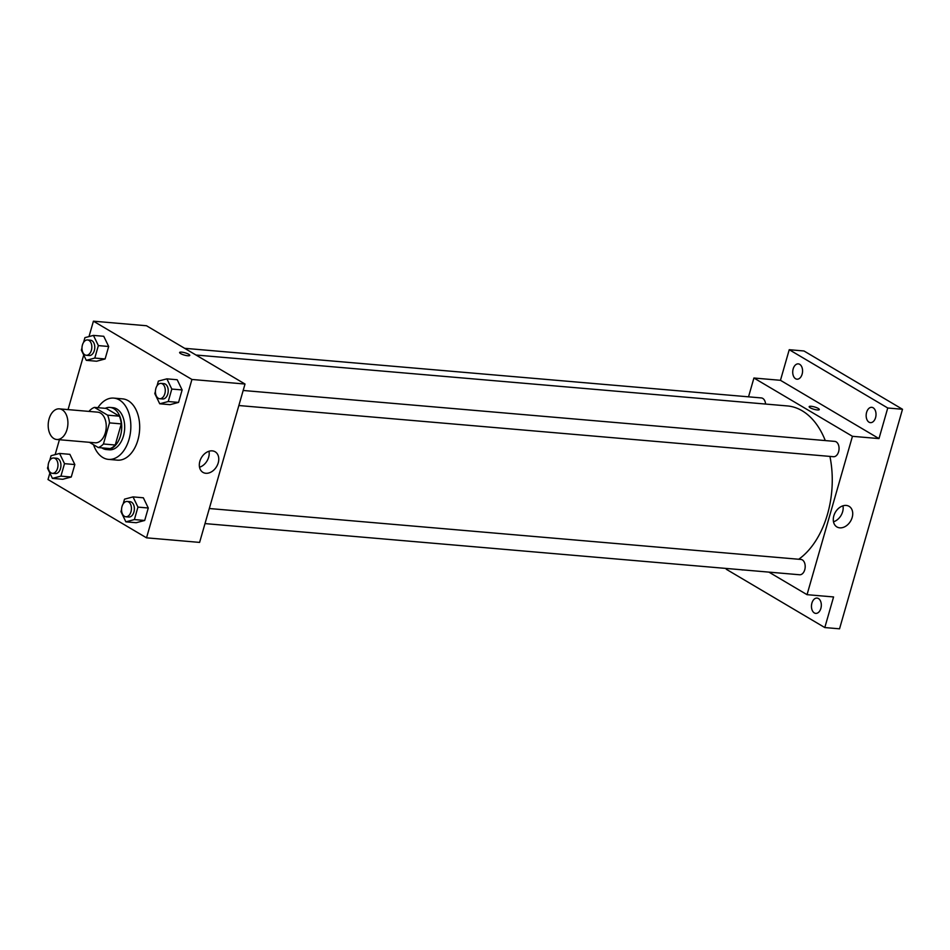 <?xml version="1.0" encoding="UTF-8"?>
<svg xmlns="http://www.w3.org/2000/svg" width="950" height="950" viewBox="0 0 950 950"><rect width="100%" height="100%" fill="white"/><g stroke="black" fill="none" stroke-linecap="round" stroke-linejoin="round"><path stroke-width="1.43" d="M53.924 438.567A15.378 9.809 94.9 0 1 48.581 421.076A15.378 9.809 94.9 0 1 59.363 408.856A15.378 9.809 94.9 0 1 67.83 425.018A15.378 9.809 94.9 0 1 56.727 439.494A15.378 9.809 94.9 0 1 53.924 438.567M59.363 408.856L97.707 412.157A15.378 9.809 94.9 0 1 106.163 428.319A15.378 9.809 94.9 0 1 95.059 442.795L56.727 439.494M94.454 407.396L106.258 408.405L119.391 416.183A20.651 13.169 94.9 0 1 121.279 423.89L115.223 445.016L103.431 443.994L109.487 422.881A20.651 13.169 94.9 0 0 107.599 415.162L94.454 407.396A20.651 13.169 94.9 0 0 89.336 410.958L89.205 411.421M89.431 442.308L98.313 447.557A20.651 13.169 94.9 0 0 103.431 443.994M115.223 445.016A20.651 13.169 94.9 0 1 110.105 448.578L98.313 447.557M101.84 447.866A21.137 13.49 -85.1 0 0 106.364 449.552A21.137 13.49 -85.1 0 0 121.612 429.649A21.137 13.49 -85.1 0 0 109.986 407.431A21.137 13.49 -85.1 0 0 105.248 408.322M109.986 407.431L112.943 407.681A21.137 13.49 94.9 0 1 124.569 429.899A21.137 13.49 94.9 0 1 109.309 449.801L106.364 449.552M121.279 423.89L109.487 422.881M119.391 416.183L107.599 415.162M97.897 407.692A30.744 19.617 94.9 0 1 113.763 398.109A30.744 19.617 94.9 0 1 130.673 430.421A30.744 19.617 94.9 0 1 108.49 459.384A30.744 19.617 94.9 0 1 102.873 457.532A30.744 19.617 94.9 0 1 93.528 444.731M113.763 398.109L122.609 398.869A30.744 19.617 94.9 0 1 139.519 431.181A30.744 19.617 94.9 0 1 117.337 460.144L108.49 459.384M81.985 347.926L81.356 350.122L86.284 360.335L96.603 361.226L105.106 358.957L108.68 346.489L103.752 336.288L93.433 335.397L84.93 337.654L83.564 342.392M155.42 391.388L154.791 393.573L159.731 403.786L170.05 404.676L178.553 402.408L182.127 389.939L177.199 379.739L166.879 378.848L158.365 381.104L157.011 385.854M49.863 473.064L48.011 479.548L146.526 537.831L191.936 379.466L93.421 321.183L89.003 336.573M83.719 355.015L68.056 409.604M59.422 439.731L55.147 454.622M48.129 465.987L47.5 468.172L52.428 478.384L62.748 479.275L71.25 477.019L74.836 464.55L69.896 454.338L59.577 453.447L51.074 455.715L49.721 460.453M121.576 509.438L120.947 511.634L125.875 521.835L136.194 522.726L144.697 520.469L148.271 508.001L143.343 497.788L133.024 496.897L124.521 499.166L123.156 503.904M146.526 537.831L199.607 542.403L245.017 384.037L146.49 325.743L93.421 321.183M245.017 384.037L191.936 379.466M205.829 473.278A11.97 8.811 -59.4 0 1 202.944 472.376A11.97 8.811 -59.4 0 1 201.459 457.591A11.97 8.811 -59.4 0 1 215.139 451.772A11.97 8.811 -59.4 0 1 217.55 464.752A11.97 8.811 -59.4 0 1 205.829 473.278M180.643 353.59A5.284 1.199 -164 0 1 179.621 352.486A5.284 1.199 -164 0 1 185.024 352.794A5.284 1.199 -164 0 1 189.774 355.395A5.284 1.199 -164 0 1 186.164 355.526A5.284 1.199 -164 0 1 180.643 353.59M179.621 352.486A5.284 1.199 -164 0 1 185.024 352.794A5.284 1.199 -164 0 1 189.774 355.395M208.988 451.25A11.97 8.811 -59.4 0 1 199.536 467.234M195.997 355.027L787.396 405.935A80.714 51.502 94.9 0 1 825.277 440.574M829.92 456.404A80.714 51.502 94.9 0 1 798.712 559.253M204.998 523.592L799.615 574.762A7.683 4.904 -85.1 0 0 805.006 568.658A7.683 4.904 -85.1 0 0 802.334 559.906A7.683 4.904 -85.1 0 0 800.933 559.443L209.321 508.523M184.621 348.306L761.342 397.931A7.683 4.904 94.9 0 1 765.581 404.047M243.164 390.474L834.789 441.394A7.683 4.904 94.9 0 1 839.016 449.469A7.683 4.904 94.9 0 1 833.471 456.713L238.854 405.531M768.906 572.114L807.037 594.676L852.447 436.311L753.92 378.017L748.529 396.839M726.512 568.468L726.275 569.264L824.802 627.558L839.539 628.817L902.5 409.272L803.973 350.978L789.236 349.707L780.461 380.309L753.92 378.017M824.802 627.558L833.578 596.956L807.037 594.676M902.5 409.272L887.751 408.001L789.236 349.707M852.447 436.311L878.988 438.591L887.751 408.001M839.8 527.844A11.97 8.811 -59.4 0 1 836.914 526.941A11.97 8.811 -59.4 0 1 835.43 512.145A11.97 8.811 -59.4 0 1 849.098 506.338A11.97 8.811 -59.4 0 1 851.509 519.317A11.97 8.811 -59.4 0 1 839.8 527.844M878.988 438.591L780.461 380.309M810.184 407.764A5.284 1.199 -164 0 1 809.163 406.659A5.284 1.199 -164 0 1 814.566 406.968A5.284 1.199 -164 0 1 819.316 409.581A5.284 1.199 -164 0 1 815.706 409.699A5.284 1.199 -164 0 1 810.184 407.764M809.163 406.659A5.284 1.199 -164 0 1 814.566 406.968A5.284 1.199 -164 0 1 819.316 409.581M842.959 505.816A11.97 8.811 -59.4 0 1 833.494 521.799M802.121 374.181A7.683 4.904 94.9 0 1 796.991 379.192A7.683 4.904 94.9 0 1 792.763 371.106A7.683 4.904 94.9 0 1 798.309 363.874A7.683 4.904 94.9 0 1 802.121 374.181M875.568 417.632A7.683 4.904 94.9 0 1 870.426 422.643A7.683 4.904 94.9 0 1 866.198 414.556A7.683 4.904 94.9 0 1 871.744 407.324A7.683 4.904 94.9 0 1 875.568 417.632M743.149 569.905A7.683 4.904 94.9 0 1 742.283 569.941A7.683 4.904 94.9 0 1 741.451 569.751M820.871 608.392A7.683 4.904 94.9 0 1 815.729 613.391A7.683 4.904 94.9 0 1 811.502 605.316A7.683 4.904 94.9 0 1 817.047 598.084A7.683 4.904 94.9 0 1 820.871 608.392M125.875 521.835L134.377 519.579L137.952 507.11L133.024 496.897M127.157 501.457L130.102 501.707A7.683 4.904 94.9 0 1 134.33 509.794A7.683 4.904 94.9 0 1 128.784 517.026L125.839 516.776A7.683 4.904 94.9 0 1 124.438 516.313A7.683 4.904 94.9 0 1 121.766 507.561A7.683 4.904 94.9 0 1 127.157 501.457A7.683 4.904 94.9 0 1 131.385 509.532A7.683 4.904 94.9 0 1 125.839 516.776M136.194 522.726L144.697 520.469L134.377 519.579M144.697 520.469L148.271 508.001L137.952 507.11M148.271 508.001L143.343 497.788M159.731 403.786L168.233 401.529L171.808 389.061L166.879 378.848M161.013 383.408L163.958 383.657A7.683 4.904 94.9 0 1 168.186 391.733A7.683 4.904 94.9 0 1 162.64 398.976L159.695 398.715A7.683 4.904 94.9 0 1 158.282 398.264A7.683 4.904 94.9 0 1 155.622 389.512A7.683 4.904 94.9 0 1 161.013 383.408A7.683 4.904 94.9 0 1 165.241 391.483A7.683 4.904 94.9 0 1 159.695 398.715M170.05 404.676L178.553 402.408L168.233 401.529M178.553 402.408L182.127 389.939L171.808 389.061M182.127 389.939L177.199 379.739M52.428 478.384L60.931 476.128L64.505 463.659L59.577 453.447M53.711 458.007L56.667 458.256A7.683 4.904 94.9 0 1 60.895 466.343A7.683 4.904 94.9 0 1 55.349 473.575L52.392 473.326A7.683 4.904 94.9 0 1 50.991 472.863A7.683 4.904 94.9 0 1 48.319 464.111A7.683 4.904 94.9 0 1 53.711 458.007A7.683 4.904 94.9 0 1 57.938 466.082A7.683 4.904 94.9 0 1 52.392 473.326M62.748 479.275L71.25 477.019L60.931 476.128M71.25 477.019L74.836 464.55L64.505 463.659M74.836 464.55L69.896 454.338M86.284 360.335L94.786 358.067L98.361 345.598L93.433 335.397M87.566 339.946L90.511 340.207A7.683 4.904 94.9 0 1 94.739 348.282A7.683 4.904 94.9 0 1 89.193 355.526L86.248 355.264A7.683 4.904 94.9 0 1 84.847 354.813A7.683 4.904 94.9 0 1 82.175 346.061A7.683 4.904 94.9 0 1 87.566 339.946A7.683 4.904 94.9 0 1 91.794 348.032A7.683 4.904 94.9 0 1 86.248 355.264M96.603 361.226L105.106 358.957L94.786 358.067M105.106 358.957L108.68 346.489L98.361 345.598M108.68 346.489L103.752 336.288"/></g></svg>
